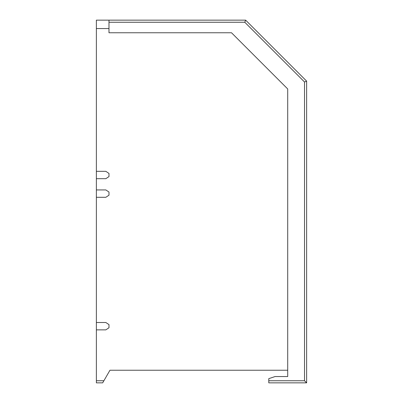 <?xml version="1.0" encoding="UTF-8"?>
<svg xmlns="http://www.w3.org/2000/svg" width="403" height="403" viewBox="0 0 403 403"><rect width="100%" height="100%" fill="white"/><g stroke="black" fill="none" stroke-linecap="round" stroke-linejoin="round"><path stroke-width="0.6" d="M96.367 380.749L103.893 380.749L102.679 382.85L96.367 382.85L96.367 20.15L245.654 20.15L306.633 81.124L306.633 382.85L268.786 382.85L268.786 378.644L275.093 376.543L287.707 376.543L287.707 88.962L231.508 32.764L108.986 32.764L108.986 22.251L244.782 22.251L245.654 20.15M96.367 28.563L108.986 28.563M103.893 380.749L109.959 370.236L287.707 370.236M96.367 171.325L105.833 171.325L108.986 173.431L108.986 176.585L105.833 178.685L96.367 178.685M96.367 189.934L105.833 189.934L108.986 192.04L108.986 195.193L105.833 197.294L96.367 197.294M96.367 322.506L105.833 322.506L108.986 324.606L108.986 327.76L105.833 329.866L96.367 329.866M108.986 20.15L108.986 22.251M244.782 22.251L304.527 81.995L304.527 380.749L268.786 380.749M304.527 81.995L306.633 81.124M306.633 382.85L304.527 380.749"/></g></svg>
